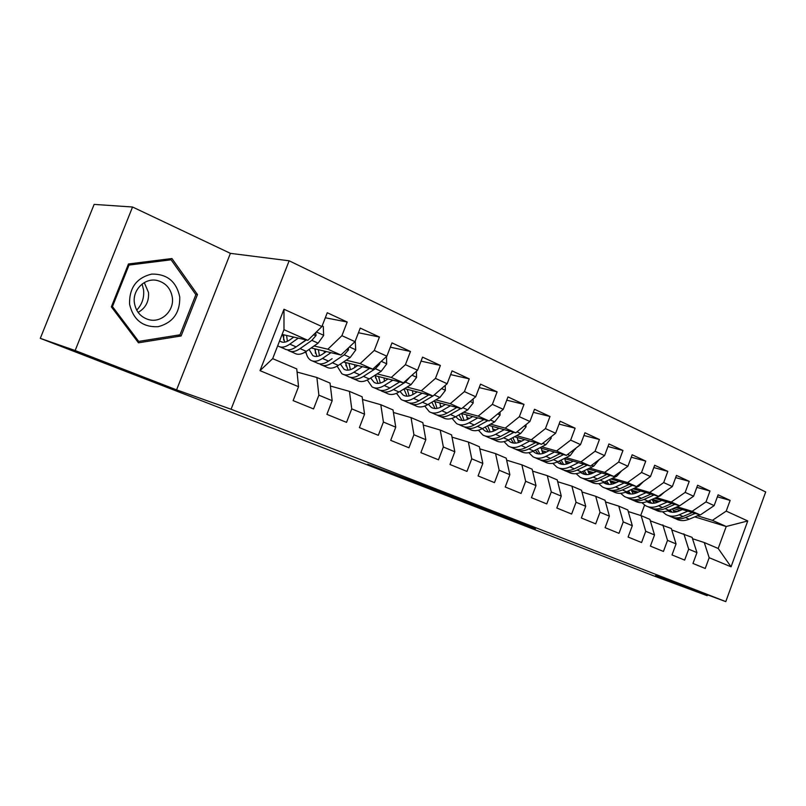 <?xml version="1.0" encoding="UTF-8"?>
<svg xmlns="http://www.w3.org/2000/svg" width="806" height="806" viewBox="0 0 806 806"><rect width="100%" height="100%" fill="white"/><g stroke="black" fill="none" stroke-linecap="round" stroke-linejoin="round"><path stroke-width="1.21" d="M435.583 489.705L367.788 464.256L435.583 489.705M535.416 528.746L481.726 508.445L535.516 528.484M590.566 551.284L40.3 338.349L75.149 350.529L176.585 389.872L231.07 409.247L725.783 601.608L655.51 575.635L707.194 595.684L653.595 575.827L590.566 551.284M475.016 505.04L404.783 478.603L475.036 504.999M483.963 508.465L514.087 520.172L478.16 507.024L443.763 493.725L483.963 508.465M231.07 409.247L289.153 260.791L765.7 491.952L725.783 601.608M260.006 370.649L283.984 309.242L321.906 326.551L307.872 340.323L283.974 329.684L272.67 358.65L260.006 370.649L298.542 386.699L293.132 400.612L313.544 408.924L318.874 395.162L332.173 400.703L326.893 414.365L346.54 422.364L351.748 408.854L364.554 414.183L359.395 427.603L378.316 435.311L383.414 422.042L395.746 427.18L390.698 440.348L408.944 447.783L413.921 434.746L425.82 439.703L420.883 452.64L438.474 459.813L443.35 446.998L454.826 451.773L449.99 464.498L466.966 471.419L471.742 458.826L482.824 463.44L478.089 475.943L494.491 482.623L499.156 470.241L509.866 474.694L505.231 486.995L521.069 493.453L525.653 481.273L536 485.585L531.456 497.685L546.77 503.921L551.264 491.942L561.268 496.103L556.815 508.012L571.635 514.047L576.038 502.259L585.72 506.289L581.358 518.006L595.694 523.85L600.007 512.243L609.386 516.142L605.105 527.678L618.998 533.34L623.229 521.905L632.307 525.693L628.106 537.048L641.566 542.529L645.717 531.275L654.522 534.942L650.402 546.125L663.439 551.445L667.519 540.352L676.053 543.909L672.003 554.931L684.657 560.089L688.667 549.158L696.948 552.604L692.969 563.465L705.24 568.472L709.179 557.702L704.263 542.539L718.196 548.473L726.226 526.499L712.393 520.344L697.412 515.79M325.312 317.776L347.205 322.027L327.266 312.738L321.906 326.551M347.205 322.027L341.915 335.689L355.003 341.663L340.918 355.023L311.187 347.96M358.448 332.737L379.435 337.039L360.242 328.102L355.003 341.663M379.435 337.039L374.266 350.459L386.86 356.212L372.745 369.188L343.447 361.995M390.336 347.185L410.476 351.497L391.988 342.893L386.86 356.212M410.476 351.497L405.418 364.675L417.558 370.226L403.413 382.84L374.548 375.536M421.044 361.128L440.398 365.44L422.576 357.139L417.558 370.226M440.398 365.44L435.452 378.387L447.159 383.737L433.003 396.008L404.531 388.623M450.645 374.599L469.253 378.88L452.065 370.871L447.159 383.737M469.253 378.88L464.417 391.605L475.711 396.764L461.546 408.713L433.477 401.267M479.187 387.605L497.111 391.857L480.517 384.13L475.711 396.764M497.111 391.857L492.365 404.37L503.276 409.347L489.111 420.974L461.425 413.488M506.742 400.179L524.001 404.39L507.982 396.925L503.276 409.347M524.001 404.39L519.356 416.692L529.905 421.498L515.749 432.832L488.426 425.306M533.35 412.34L549.994 416.49L534.509 409.277L529.905 421.498M549.994 416.49L545.44 428.601L555.636 433.245L541.501 444.287L514.53 436.751M559.062 424.107L575.121 428.198L560.15 421.226L555.636 433.245M575.121 428.198L570.668 440.106L580.522 444.61L566.417 455.38L539.788 447.824M583.927 435.502L599.432 439.522L584.944 432.772L580.522 444.61M599.432 439.522L595.06 451.249L604.601 455.602L590.526 466.1L564.23 458.554M607.976 446.524L622.957 450.483L608.933 443.955L604.601 455.602M622.957 450.483L618.676 462.029L627.904 466.241L613.87 476.497L587.906 468.941M631.259 457.214L645.747 461.103L632.166 454.775L627.904 466.241M645.747 461.103L641.536 472.467L650.482 476.548L636.488 486.562L610.847 479.016M653.807 467.571L667.821 471.389L654.663 465.253L650.482 476.548M667.821 471.389L663.691 482.582L672.365 486.532L658.411 496.315L633.083 488.789M675.66 477.615L689.231 481.353L676.466 475.409L672.365 486.532M689.231 481.353L685.171 492.385L693.583 496.224L679.68 505.775L654.653 498.279M696.837 487.358L709.985 491.025L697.603 485.262L693.583 496.224M709.985 491.025L706.006 501.886L714.156 505.614L700.303 514.963L675.579 507.478M717.38 496.808L730.125 500.405L718.116 494.813L714.156 505.614M730.125 500.405L726.216 511.115L747.756 520.958L731.052 566.809L709.179 557.702M671.751 529.935L692.092 537.35L696.948 552.604M688.667 549.158L683.861 533.844M680.083 510.52L673.302 508.455M655.288 502.984L653.505 502.44M673.091 510.258L677.433 511.588M694.782 516.888L726.226 526.499L747.756 520.958M726.216 511.115L712.393 520.344M650.341 520.867L671.317 528.504L676.053 543.909M667.519 540.352L662.824 524.887M657.938 502.148L652.497 500.506M700.303 514.963L692.132 511.316L677.151 506.803M659.469 501.483L652.296 499.317M633.838 493.756L632.801 493.443M706.006 501.886L692.132 511.316M628.267 511.538L641.153 515.649L649.898 519.376L654.522 534.942M645.717 531.275L641.153 515.649M636.649 492.879L631.753 491.408M679.68 505.775L671.247 502.027L656.275 497.554M638.241 492.164L631.269 490.088M685.171 492.385L671.247 502.027M605.487 501.906L618.786 506.128L627.814 509.966L632.307 525.693M623.229 521.905L618.786 506.128M614.696 483.328L610.384 482.048M658.411 496.315L649.727 492.446L634.775 488.023M616.358 482.582L609.89 480.668M663.691 482.582L649.727 492.446M581.972 491.962L595.715 496.295L605.034 500.264L609.386 516.142M600.007 512.243L595.715 496.295M592.067 473.495L588.37 472.407M636.488 486.562L627.521 482.572L612.6 478.2M593.79 472.689L587.866 470.956M641.536 472.467L627.521 482.572M557.681 481.706L571.897 486.149L581.519 490.239L585.72 506.289M576.038 502.259L571.897 486.149M568.704 463.359L565.681 462.483M613.87 476.497L604.621 472.376L589.73 468.064M570.507 462.503L565.167 460.961M618.676 462.029L604.621 472.376M532.595 471.107L547.294 475.661L557.238 479.892L561.268 496.103M551.264 491.942L547.294 475.661M544.584 452.901L542.287 452.247M590.526 466.1L580.975 461.858L566.124 457.607M546.478 451.995L541.763 450.645M595.06 451.249L580.975 461.858M506.652 460.166L521.875 464.83L532.141 469.203L536 485.585M525.653 481.273L521.875 464.83M519.668 442.121L518.147 441.688M566.417 455.38L556.543 450.987L541.753 446.816M521.653 441.144L517.613 440.005M570.668 440.106L556.543 450.987M479.812 448.851L495.579 453.627L506.198 458.151L509.866 474.694M499.156 470.241L495.579 453.627M493.917 430.988L493.232 430.797M541.501 444.287L531.305 439.754L516.586 435.663M496.012 429.941L492.688 429.024M545.44 428.601L531.305 439.754M452.025 437.144L468.377 442.041L479.369 446.715L482.824 463.44M471.742 458.826L468.377 442.041M515.749 432.832L505.201 428.137L490.562 424.137M469.495 418.374L466.946 417.679M519.356 416.692L505.201 428.137M423.251 425.024L440.207 430.041L451.592 434.887L454.826 451.773M443.35 446.998L440.207 430.041M489.111 420.974L478.2 416.118L463.662 412.219M442.071 406.425L440.348 405.962M492.365 404.37L478.2 416.118M393.429 412.481L411.04 417.609L422.838 422.636L425.82 439.703M413.921 434.746L411.04 417.609M461.546 408.713L450.252 403.675L435.814 399.887M413.68 394.074L412.853 393.852M464.417 391.605L450.252 403.675M362.499 399.494L380.805 404.723L393.026 409.932L395.746 427.18M383.414 422.042L380.805 404.723M433.003 396.008L421.296 390.789L406.99 387.122M435.452 378.387L421.296 390.789M330.4 386.024L349.441 391.363L362.126 396.764L364.554 414.183M351.748 408.854L349.441 391.363M403.413 382.84L391.283 377.44L377.117 373.893M405.418 364.675L391.283 377.44M297.071 372.06L316.879 377.49L330.047 383.102L332.173 400.703M318.874 395.162L316.879 377.49M306.159 352.837L304.567 352.444M372.745 369.188L360.151 363.587L346.157 360.191M374.266 350.459L360.151 363.587M272.67 358.65L296.749 368.916L298.542 386.699M340.918 355.023L327.851 349.21L314.038 345.976M341.915 335.689L327.851 349.21M707.194 595.684L707.507 594.858M176.585 389.872L230.405 253.356L132.547 207.011L75.149 350.529M132.547 207.011L94.131 204.392L40.3 338.349M230.405 253.356L289.153 260.791M640.71 515.508L644.568 505.07M692.525 538.72L704.263 542.539M307.872 340.323L282.12 334.44M283.984 309.242L283.974 329.684M718.196 548.473L731.052 566.809M197.48 294.553L171.94 258.535L128.466 263.975L111.359 306.854L138.481 342.812L181.118 335.971L197.48 294.553L195.505 294.17M444.056 493.03L410.556 480.789L444.076 492.98M489.977 510.984L467.943 502.652L489.977 510.984M177.975 335.135L181.118 335.971M293.767 337.099L290.089 339.719C286.231 342.399 282.987 342.943 280.367 341.361L279.642 340.797M298.28 338.127L289.838 344.132C285.203 347.326 281.324 347.98 278.191 346.086L277.707 345.744M322.148 325.916L323.297 326.44L323.629 335.498L318.108 343.155L306.3 351.356C301.645 354.489 297.726 355.093 294.543 353.189L290.321 351.356M292.699 337.855L292.729 336.858M306.048 339.9L296.134 346.892C291.49 350.066 287.591 350.701 284.437 348.797L280.125 346.923M282.694 334.571L284.699 342.157M283.722 334.802L283.641 340.051M287.48 349.834L288.367 350.499C291.53 352.403 295.439 351.779 300.084 348.625L311.862 340.364L316.043 335.467L315.67 332.666M306.361 339.971L297.817 345.703M287.389 341.311L286.573 335.457M326.339 351.557L322.652 354.076C318.753 356.665 315.448 357.149 312.748 355.527L309.071 349.431M330.964 352.665L322.471 358.438C317.796 361.511 313.836 362.096 310.602 360.161C308.164 358.569 306.602 355.718 305.917 351.607M355.245 341.039L355.738 350.005L350.227 357.481L338.339 365.39C333.644 368.413 329.654 368.957 326.38 367.012L322.43 365.299M324.284 352.968L324.244 351.063M332.122 358.68L328.536 361.098C323.851 364.151 319.881 364.715 316.637 362.781L312.597 361.028M314.622 348.776L316.929 356.423M315.408 348.968L315.368 353.24M319.609 363.849L320.415 364.423C323.68 366.367 327.659 365.813 332.344 362.76L344.222 354.801L348.404 350.026L348.494 347.839M319.448 355.799L318.35 349.663M357.733 365.501L354.046 367.919C350.106 370.407 346.761 370.841 343.981 369.198L340.384 364.03M362.458 366.659L353.925 372.221C349.21 375.193 345.19 375.697 341.865 373.742L337.15 366.136M386.487 356.554L386.689 363.99L381.198 371.294L369.229 378.931C364.493 381.853 360.453 382.326 357.088 380.351L353.391 378.749M354.831 367.405L354.68 364.755M369.622 368.423L359.768 374.79C355.053 377.742 351.023 378.236 347.678 376.271L343.91 374.629M345.421 362.478L348.031 370.166M345.986 362.619L345.976 365.884M350.6 377.349L351.335 377.853C354.68 379.817 358.72 379.334 363.446 376.402L375.405 368.705L379.586 364.06L379.898 362.609M350.398 369.702L349.008 363.355M142.108 284.024L143.559 289.828C144.345 297.706 142.068 304.487 136.708 310.159M179.758 296.981C176.403 281.465 167.044 273.839 151.689 274.09C136.567 277.808 129.192 287.823 129.554 304.144C133.292 319.891 142.823 327.397 158.147 326.692C172.887 322.732 180.091 312.829 179.758 296.981M172.343 297.525C170.832 288.608 165.885 282.946 157.482 280.548C145.191 277.304 132.285 289.697 134.401 302.935C135.952 311.66 140.758 317.232 148.828 319.67C161.331 323.206 174.358 310.804 172.343 297.525M138.118 312.396C145.674 308.063 149.13 301.444 148.506 292.538L144.284 282.574M138.703 341.412L112.457 306.582L129.02 265.083L171.104 259.794L195.868 294.674L180.01 334.802L138.703 341.412L137.05 340.918M111.56 306.361L112.457 306.582M128.094 264.922L129.02 265.083M166.892 259.169L171.104 259.794M388.018 378.941L384.321 381.268C380.361 383.676 376.966 384.049 374.115 382.387L370.679 378.004M392.834 380.16L384.26 385.52C379.515 388.391 375.445 388.835 372.04 386.85L367.335 380.009M416.4 371.254L416.541 377.47L411.07 384.613L399.03 391.998C394.275 394.819 390.175 395.222 386.729 393.227L383.273 391.736M384.391 381.228L384.069 377.954M399.726 381.903L389.903 387.998C385.157 390.85 381.067 391.273 377.651 389.288L374.125 387.757M375.163 375.697L378.044 383.414M375.525 375.787L375.515 378.004M380.523 390.376L381.178 390.819C384.603 392.814 388.694 392.391 393.449 389.55L405.478 382.125L409.891 377.067M380.281 383.082L378.608 376.573M417.246 391.918L413.549 394.154C409.569 396.481 406.123 396.804 403.222 395.111L399.978 391.414M422.143 393.187L413.538 398.355C408.773 401.126 404.642 401.509 401.166 399.504L396.512 393.308M445.255 385.379L445.345 390.487L439.905 397.479L427.805 404.612C423.019 407.332 418.878 407.685 415.362 405.67L412.138 404.269M412.984 394.477L412.481 390.688M428.772 394.91L418.989 400.753C414.213 403.504 410.083 403.866 406.587 401.862L403.292 400.431M403.967 388.976L407.03 396.189M404.058 388.915L404.058 389.61M409.408 402.95L409.992 403.343C413.498 405.358 417.639 404.985 422.415 402.244L432.943 395.988M409.146 395.968L407.221 389.318M433.165 395.857L438.011 391.666M445.476 404.451L441.779 406.597C437.779 408.844 434.293 409.116 431.331 407.423L428.329 404.3M450.443 405.761L441.819 410.758C437.033 413.438 432.862 413.76 429.316 411.735L424.742 406.083M473.112 398.96L473.162 403.06L467.742 409.891L455.602 416.793C450.796 419.432 446.615 419.725 443.028 417.689L440.026 416.39M440.66 407.191L439.945 402.98M456.831 407.463L447.088 413.065C442.293 415.725 438.111 416.037 434.555 414.012L431.482 412.672M431.905 402.194L435.049 408.521M437.326 415.1L437.849 415.443C441.416 417.468 445.597 417.165 450.393 414.516L460.851 408.521M437.054 408.39L434.877 401.64M472.749 416.551L469.052 418.626C465.042 420.803 461.526 421.024 458.513 419.311L455.773 416.702M477.787 417.911L469.152 422.737C464.337 425.326 460.135 425.598 456.518 423.553L452.045 418.374M500.022 412.027L500.042 415.201L494.652 421.891L482.472 428.58C477.656 431.119 473.424 431.371 469.787 429.316L466.986 428.097M467.45 419.422L466.513 414.868M483.953 419.583L474.24 424.964C469.424 427.543 465.213 427.805 461.586 425.749L458.725 424.51M458.987 414.868L462.13 420.43M464.316 426.848L464.77 427.14C468.397 429.185 472.618 428.933 477.434 426.364L487.832 420.631M464.044 420.379L461.626 413.549M499.126 428.258L495.438 430.263C491.408 432.359 487.872 432.55 484.809 430.817L482.341 428.641M504.224 429.658L495.579 434.323C490.753 436.822 486.512 437.043 482.844 434.988L478.462 430.223M526.026 424.611L526.026 426.938L520.666 433.497L508.465 439.965C503.629 442.434 499.377 442.635 495.68 440.56L493.07 439.431M493.383 431.2L492.234 426.364M510.168 431.291L500.496 436.479C495.67 438.968 491.418 439.179 487.751 437.114L485.071 435.955M485.232 427.059L488.335 431.956M490.431 438.212L490.824 438.454C494.511 440.519 498.763 440.318 503.589 437.829L513.916 432.328M490.169 431.956L487.62 425.749M524.646 439.572L520.958 441.507C516.918 443.552 513.351 443.693 510.248 441.95L508.082 440.167M529.784 441.013L521.139 445.527C516.303 447.955 512.032 448.126 508.314 446.05L504.052 441.648M551.173 436.741L551.163 438.303L545.833 444.721L533.612 450.997C528.776 453.385 524.484 453.536 520.747 451.451L518.318 450.393M518.51 442.554L517.15 437.477M535.537 442.625L525.905 447.612C521.069 450.02 516.787 450.191 513.059 448.116L510.571 447.038M510.682 438.786L513.694 443.099M515.709 449.204L516.052 449.405C519.779 451.491 524.061 451.33 528.897 448.922L539.154 443.632M515.447 443.149L512.868 437.638M549.339 450.534L545.662 452.408C541.622 454.372 538.035 454.483 534.892 452.73L533.018 451.289M554.538 452.005L545.884 456.377C541.048 458.725 536.746 458.856 532.988 456.77L528.837 452.68M575.504 448.438L570.195 455.581L557.964 461.667C553.118 463.984 548.805 464.095 545.027 461.999L542.76 461.012M542.851 453.516L541.279 448.247M560.089 453.577L550.498 458.392C545.652 460.73 541.35 460.851 537.582 458.765L535.265 457.758M535.355 450.101L538.257 453.889M540.191 459.853L540.473 460.025C544.241 462.11 548.554 461.989 553.4 459.662L563.585 454.574M539.939 453.969L537.35 449.073M573.268 461.143L569.59 462.956C565.55 464.871 561.933 464.941 558.77 463.178L557.188 462.029M578.496 462.644L569.852 466.875C565.006 469.152 560.684 469.243 556.875 467.148L552.856 463.339M599.06 459.752L593.79 466.11L581.549 472.004C576.703 474.25 572.371 474.321 568.552 472.215L566.447 471.309M566.447 464.105L564.684 458.674M583.866 464.196L574.315 468.84C569.469 471.097 565.147 471.188 561.339 469.082L559.183 468.155M559.293 461.012L562.054 464.337M563.908 470.16L564.14 470.301C567.948 472.407 572.28 472.326 577.126 470.069L587.242 465.163M563.666 464.458L561.117 460.095M596.44 471.429L592.773 473.172C588.733 475.026 585.106 475.077 581.902 473.303L580.622 472.427M601.709 472.961L593.075 477.061C588.219 479.268 583.876 479.318 580.048 477.212L576.139 473.656M621.668 470.805L616.65 476.306L604.409 482.028C599.563 484.205 595.211 484.235 591.362 482.129L589.418 481.283M589.337 474.351L587.443 469.173M606.908 474.472L597.397 478.955C592.551 481.152 588.209 481.192 584.37 479.086L582.365 478.22M582.516 471.54L585.126 474.462M586.899 480.164L587.08 480.265C590.929 482.381 595.271 482.341 600.127 480.144L610.172 475.419M586.677 474.603L584.189 470.734M618.917 481.394L615.26 483.086C611.21 484.89 607.573 484.9 604.349 483.126L603.362 482.482M624.207 482.945L615.582 486.925C610.736 489.071 606.374 489.081 602.505 486.965L598.717 483.64M643.39 481.625L638.815 486.189L626.584 491.751C621.738 493.856 617.376 493.856 613.487 491.741L611.683 490.955M611.532 484.275L609.598 479.6M629.244 484.426L619.784 488.768C614.938 490.894 610.575 490.904 606.696 488.789L604.853 487.993M605.054 481.726L607.492 484.275M609.195 489.857L609.336 489.937C613.215 492.053 617.577 492.043 622.423 489.927L632.408 485.363M608.993 484.446L606.596 481.011M640.71 491.055L637.062 492.698C633.012 494.451 629.365 494.431 626.111 492.647L625.436 492.224M646.029 492.637L637.415 496.496C632.569 498.582 628.196 498.561 624.307 496.436L620.63 493.312M664.366 492.144L660.305 495.771L648.084 501.171C643.248 503.226 638.866 503.186 634.957 501.07L633.294 500.345M633.093 493.887L631.138 489.675M650.905 494.088L641.495 498.279C636.649 500.355 632.277 500.325 628.368 498.209L626.665 497.463M626.947 491.579L629.204 493.796M630.836 499.267L630.927 499.317C634.836 501.433 639.208 501.463 644.054 499.408L653.968 494.995M630.645 493.987L628.358 490.945M661.857 500.435L658.22 502.027C654.18 503.73 650.523 503.679 647.248 501.896L646.865 501.664M667.197 502.037L658.603 505.785C653.767 507.8 649.384 507.75 645.455 505.624L641.908 502.682M684.526 502.44L679.921 505.614M679.589 505.755L668.96 510.329C664.124 512.314 659.741 512.253 655.802 510.127L654.27 509.452M654.019 503.196L652.084 499.408M671.922 503.458L662.562 507.518C657.716 509.523 653.334 509.473 649.404 507.347L647.833 506.662M648.205 501.12L650.271 503.045M651.842 508.395L651.893 508.425C655.822 510.551 660.205 510.611 665.041 508.606L674.894 504.344M651.661 503.236L649.495 500.556M682.38 509.543L678.763 511.085C674.723 512.737 671.066 512.666 667.771 510.883L667.68 510.823M687.74 511.165L679.166 514.802C674.34 516.767 669.947 516.676 666.008 514.55L662.562 511.78M703.527 512.787L701.925 513.865M699.769 514.792L689.231 519.205C684.405 521.139 680.012 521.049 676.053 518.923L674.642 518.308M674.34 512.233L672.446 508.828M692.334 512.545L683.014 516.485C678.178 518.439 673.786 518.349 669.836 516.223L668.386 515.588M668.859 510.369L670.733 512.012M672.234 517.261L672.254 517.271C676.204 519.396 680.596 519.487 685.422 517.543L695.215 513.422M672.083 512.223L670.048 509.855M323.619 335.266L316.365 331.991M296.134 346.892L289.838 344.132M306.3 351.356L300.084 348.625M318.108 343.155L311.862 340.364M313.403 334.893L316.043 335.467M355.738 349.784L349.441 346.943M328.536 361.098L322.471 358.438M338.339 365.39L332.344 362.76M350.227 357.481L344.222 354.801M346.62 349.623L348.404 350.026M386.689 363.768L381.288 361.33M359.768 374.79L353.925 372.221M369.229 378.931L363.446 376.402M381.198 371.294L375.405 368.705M378.588 363.818L379.586 364.06M416.531 377.258L411.977 375.203M389.903 387.998L384.26 385.52M399.03 391.998L393.449 389.55M411.07 384.613L405.478 382.125M445.345 390.275L441.567 388.573M418.989 400.753L413.538 398.355M427.805 404.612L422.415 402.244M439.905 397.479L434.505 395.061M473.162 402.849L470.12 401.479M447.088 413.065L441.819 410.758M455.602 416.793L450.393 414.516M467.742 409.891L462.775 407.675M500.042 414.999L497.685 413.941M474.24 424.964L469.152 422.737M482.472 428.58L477.434 426.364M494.652 421.891L490.34 419.966M526.026 426.747L524.313 425.971M500.496 436.479L495.579 434.323M508.465 439.965L503.589 437.829M520.666 433.497L516.978 431.845M551.163 438.111L550.055 437.608M525.905 447.612L521.139 445.527M533.612 450.997L528.897 448.922M545.833 444.721L542.73 443.33M575.504 449.103L574.95 448.861M550.498 458.392L545.884 456.377M557.964 461.667L553.4 459.662M570.195 455.581L567.636 454.443M574.315 468.84L569.852 466.875M581.549 472.004L577.126 470.069M593.79 466.11L591.745 465.193M597.397 478.955L593.075 477.061M604.409 482.028L600.127 480.144M616.65 476.306L615.089 475.611M619.784 488.768L615.582 486.925M626.584 491.751L622.423 489.927M638.815 486.189L637.697 485.696M641.495 498.279L637.415 496.496M648.084 501.171L644.054 499.408M660.305 495.771L659.62 495.468M662.562 507.518L658.603 505.785M668.96 510.329L665.041 508.606M683.014 516.485L679.166 514.802M689.231 519.205L685.422 517.543M280.367 341.361L281.979 342.066M312.748 355.527L314.411 356.252M343.981 369.198L345.683 369.934M156.203 280.307L157.482 280.548M374.115 382.387L375.858 383.142M403.222 395.111L404.995 395.887M431.331 407.423L433.134 408.209M458.513 419.311L460.347 420.117M484.809 430.817L486.663 431.633M510.248 441.95L512.132 442.776M534.892 452.73L536.796 453.566M558.77 463.178L560.684 464.024M581.902 473.303L583.836 474.15M604.349 483.126L606.293 483.983M626.111 492.647L628.076 493.514M647.248 501.896L649.223 502.763M667.771 510.883L669.756 511.75"/></g></svg>
